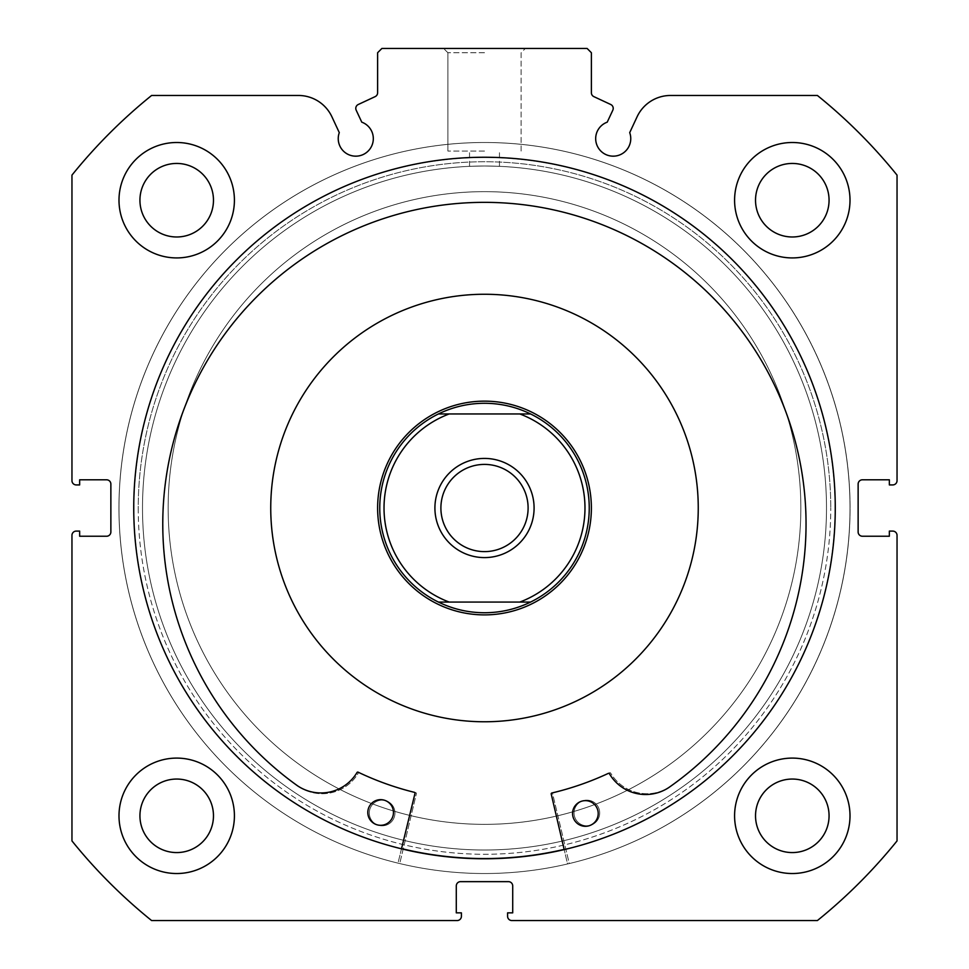 <?xml version="1.0" encoding="UTF-8"?>
<svg xmlns="http://www.w3.org/2000/svg" width="969" height="969" viewBox="0 0 969 969"><rect width="100%" height="100%" fill="white"/><g stroke="black" fill="none" stroke-linecap="round" stroke-linejoin="round"><path stroke-width="0.73" stroke-dasharray="4.84 3.63" d="M416.379 793.696A0.86 0.86 0 0 0 415.749 792.666A292.832 292.832 0 0 1 359.402 772.79A0.86 0.86 0 0 0 358.3 773.129A41.994 41.994 0 0 1 298.888 786.683A321.66 321.66 0 0 1 484.5 202.351A321.66 321.66 0 0 1 670.112 786.695A41.994 41.994 0 0 1 610.7 773.129A0.86 0.86 0 0 0 609.598 772.79A292.832 292.832 0 0 1 553.251 792.666A0.86 0.86 0 0 0 552.621 793.696L569.275 863.561A365.507 365.507 0 0 0 484.5 142.504A365.507 365.507 0 0 0 399.725 863.561L416.379 793.696A0.86 0.86 0 0 0 415.749 792.666A292.832 292.832 0 0 1 359.402 772.79A0.86 0.86 0 0 0 358.3 773.129A41.994 41.994 0 0 1 298.888 786.683A321.66 321.66 0 0 1 484.5 202.351A321.66 321.66 0 0 1 670.112 786.695L670.112 786.683A41.994 41.994 0 0 1 610.7 773.129A0.86 0.86 0 0 0 609.598 772.79A292.832 292.832 0 0 1 553.251 792.666A0.86 0.86 0 0 0 552.621 793.696L569.275 863.561A365.507 365.507 0 0 0 484.5 142.504A365.507 365.507 0 0 0 399.725 863.561L416.379 793.696M369.298 812.979A12.827 12.827 0 0 0 382.125 825.806A12.827 12.827 0 0 0 394.952 812.979A12.827 12.827 0 0 0 382.125 800.152A12.827 12.827 0 0 0 369.298 812.979A12.827 12.827 0 0 0 382.125 825.806A12.827 12.827 0 0 0 394.952 812.979A12.827 12.827 0 0 0 382.125 800.152A12.827 12.827 0 0 0 369.298 812.979M574.048 812.979A12.827 12.827 0 0 0 586.875 825.806A12.827 12.827 0 0 0 599.702 812.979A12.827 12.827 0 0 0 586.875 800.152A12.827 12.827 0 0 0 574.048 812.979A12.827 12.827 0 0 0 586.875 825.806A12.827 12.827 0 0 0 599.702 812.979A12.827 12.827 0 0 0 586.875 800.152A12.827 12.827 0 0 0 574.048 812.979M613.22 108.383A4.276 4.276 0 0 1 612.82 110.187L607.224 122.167A17.527 17.527 0 0 0 613.232 156.166A17.527 17.527 0 0 0 629.705 132.644L637.093 116.789A36.919 36.919 0 0 1 670.56 95.471L817.4 95.471A530.104 530.104 0 0 1 897.04 175.123L897.04 480.648A4.276 4.276 0 0 1 892.764 484.924L889.348 484.924L889.348 479.8L862.41 479.8A4.276 4.276 0 0 0 858.134 484.076L858.134 531.957A4.276 4.276 0 0 0 862.41 536.232L889.348 536.232L889.348 531.097L892.764 531.097A4.276 4.276 0 0 1 897.04 535.372L897.04 840.91A530.104 530.104 0 0 1 817.4 920.55L511.862 920.55A4.276 4.276 0 0 1 507.586 916.274L507.586 912.859L512.71 912.859L512.71 885.92A4.276 4.276 0 0 0 508.434 881.645L460.566 881.645A4.276 4.276 0 0 0 456.29 885.92L456.29 912.859L461.414 912.859L461.414 916.274A4.276 4.276 0 0 1 457.138 920.55L151.6 920.55A530.104 530.104 0 0 1 71.96 840.91L71.96 535.372A4.276 4.276 0 0 1 76.236 531.097L79.652 531.097L79.652 536.232L106.59 536.232A4.276 4.276 0 0 0 110.866 531.957L110.866 484.076A4.276 4.276 0 0 0 106.59 479.8L79.652 479.8L79.652 484.924L76.236 484.924A4.276 4.276 0 0 1 71.96 480.648L71.96 175.123A530.104 530.104 0 0 1 151.6 95.471L298.44 95.471A36.919 36.919 0 0 1 331.907 116.789L339.295 132.644A17.527 17.527 0 0 0 355.768 156.166A17.527 17.527 0 0 0 361.776 122.167L356.18 110.187A4.276 4.276 0 0 1 358.251 104.507L375.16 96.621A4.276 4.276 0 0 0 377.619 92.758L377.619 52.726L381.895 48.45L587.105 48.45L591.381 52.726L591.381 92.758A4.276 4.276 0 0 0 593.84 96.621L610.749 104.507A4.276 4.276 0 0 1 613.22 108.383M484.5 48.45L443.608 48.45L484.5 48.45M484.5 52.726L447.884 52.726L484.5 52.726M138.228 508.01A346.272 346.272 0 0 0 484.5 854.283A346.272 346.272 0 0 0 830.772 508.01A346.272 346.272 0 0 1 484.5 854.283A346.272 346.272 0 0 1 138.228 508.01A346.272 346.272 0 0 1 484.5 161.738A346.272 346.272 0 0 1 830.772 508.01A346.272 346.272 0 0 0 484.5 161.738A346.272 346.272 0 0 0 138.228 508.01M826.496 508.01A341.996 341.996 0 0 1 484.5 850.007A341.996 341.996 0 0 1 142.504 508.01A341.996 341.996 0 0 0 484.5 850.007A341.996 341.996 0 0 0 826.496 508.01A341.996 341.996 0 0 0 484.5 166.014A341.996 341.996 0 0 0 142.504 508.01A341.996 341.996 0 0 1 484.5 166.014A341.996 341.996 0 0 1 826.496 508.01M484.5 151.055L447.884 151.055L484.5 151.055M484.5 166.014C465.193 166.365 465.193 166.365 484.5 166.014C465.193 166.365 465.193 166.365 484.5 166.014C465.193 166.365 465.193 166.365 484.5 166.014C465.193 166.365 465.193 166.365 484.5 166.014C503.807 166.365 503.807 166.365 484.5 166.014C503.807 166.365 503.807 166.365 484.5 166.014C503.807 166.365 503.807 166.365 484.5 166.014C503.807 166.365 503.807 166.365 484.5 166.014A341.996 341.996 0 0 1 826.496 508.01A341.996 341.996 0 0 1 484.5 850.007A341.996 341.996 0 0 1 142.504 508.01A341.996 341.996 0 0 1 484.5 166.014A341.996 341.996 0 0 1 826.496 508.01A341.996 341.996 0 0 1 484.5 850.007A341.996 341.996 0 0 1 142.504 508.01A341.996 341.996 0 0 1 484.5 166.014M835.266 508.01A350.766 350.766 0 0 0 484.5 157.244A350.766 350.766 0 0 0 133.734 508.01A350.766 350.766 0 0 0 484.5 858.776A350.766 350.766 0 0 0 835.266 508.01A350.766 350.766 0 0 0 484.5 157.244A350.766 350.766 0 0 0 133.734 508.01A350.766 350.766 0 0 0 484.5 858.776A350.766 350.766 0 0 0 835.266 508.01A350.766 350.766 0 0 0 484.5 157.244A350.766 350.766 0 0 0 133.734 508.01A350.766 350.766 0 0 0 484.5 858.776A350.766 350.766 0 0 0 835.266 508.01A350.766 350.766 0 0 0 484.5 157.244A350.766 350.766 0 0 0 133.734 508.01A350.766 350.766 0 0 0 484.5 858.776A350.766 350.766 0 0 0 835.266 508.01A350.766 350.766 0 0 0 484.5 157.244A350.766 350.766 0 0 0 133.734 508.01A350.766 350.766 0 0 0 484.5 858.776A350.766 350.766 0 0 0 835.266 508.01A350.766 350.766 0 0 0 484.5 157.244A350.766 350.766 0 0 0 133.734 508.01A350.766 350.766 0 0 0 484.5 858.776A350.766 350.766 0 0 0 835.266 508.01A350.766 350.766 0 0 0 484.5 157.244A350.766 350.766 0 0 0 133.734 508.01A350.766 350.766 0 0 0 484.5 858.776A350.766 350.766 0 0 0 835.266 508.01M850.007 508.01A365.507 365.507 0 0 0 484.5 142.504A365.507 365.507 0 0 0 118.993 508.01A365.507 365.507 0 0 0 484.5 873.529A365.507 365.507 0 0 0 850.007 508.01A365.507 365.507 0 0 0 484.5 142.504A365.507 365.507 0 0 0 118.993 508.01A365.507 365.507 0 0 0 484.5 873.529A365.507 365.507 0 0 0 850.007 508.01A365.507 365.507 0 0 0 484.5 142.504A365.507 365.507 0 0 0 118.993 508.01A365.507 365.507 0 0 0 484.5 873.529A365.507 365.507 0 0 0 850.007 508.01A365.507 365.507 0 0 0 484.5 142.504A365.507 365.507 0 0 0 118.993 508.01A365.507 365.507 0 0 0 484.5 873.529A365.507 365.507 0 0 0 850.007 508.01M734.587 815.813A57.716 57.716 0 0 0 792.303 873.529A57.716 57.716 0 0 0 850.007 815.813A57.716 57.716 0 0 0 792.303 758.097A57.716 57.716 0 0 0 734.587 815.813A57.716 57.716 0 0 0 792.303 873.529A57.716 57.716 0 0 0 850.007 815.813A57.716 57.716 0 0 0 792.303 758.097A57.716 57.716 0 0 0 734.587 815.813A57.716 57.716 0 0 0 792.303 873.529A57.716 57.716 0 0 0 850.007 815.813A57.716 57.716 0 0 0 792.303 758.097A57.716 57.716 0 0 0 734.587 815.813M118.993 815.813A57.716 57.716 0 0 0 176.697 873.529A57.716 57.716 0 0 0 234.413 815.813A57.716 57.716 0 0 0 176.697 758.097A57.716 57.716 0 0 0 118.993 815.813A57.716 57.716 0 0 0 176.697 873.529A57.716 57.716 0 0 0 234.413 815.813A57.716 57.716 0 0 0 176.697 758.097A57.716 57.716 0 0 0 118.993 815.813A57.716 57.716 0 0 0 176.697 873.529A57.716 57.716 0 0 0 234.413 815.813A57.716 57.716 0 0 0 176.697 758.097A57.716 57.716 0 0 0 118.993 815.813M734.587 200.208A57.716 57.716 0 0 0 792.303 257.924A57.716 57.716 0 0 0 850.007 200.208A57.716 57.716 0 0 0 792.303 142.504A57.716 57.716 0 0 0 734.587 200.208A57.716 57.716 0 0 0 792.303 257.924A57.716 57.716 0 0 0 850.007 200.208A57.716 57.716 0 0 0 792.303 142.504A57.716 57.716 0 0 0 734.587 200.208A57.716 57.716 0 0 0 792.303 257.924A57.716 57.716 0 0 0 850.007 200.208A57.716 57.716 0 0 0 792.303 142.504A57.716 57.716 0 0 0 734.587 200.208M118.993 200.208A57.716 57.716 0 0 0 176.697 257.924A57.716 57.716 0 0 0 234.413 200.208A57.716 57.716 0 0 0 176.697 142.504A57.716 57.716 0 0 0 118.993 200.208A57.716 57.716 0 0 0 176.697 257.924A57.716 57.716 0 0 0 234.413 200.208A57.716 57.716 0 0 0 176.697 142.504A57.716 57.716 0 0 0 118.993 200.208A57.716 57.716 0 0 0 176.697 257.924A57.716 57.716 0 0 0 234.413 200.208A57.716 57.716 0 0 0 176.697 142.504A57.716 57.716 0 0 0 118.993 200.208M139.936 200.208A36.761 36.761 0 0 0 176.697 236.981A36.761 36.761 0 0 0 213.471 200.208A36.761 36.761 0 0 0 176.697 163.446A36.761 36.761 0 0 0 139.936 200.208M755.529 200.208A36.761 36.761 0 0 0 792.303 236.981A36.761 36.761 0 0 0 829.064 200.208A36.761 36.761 0 0 0 792.303 163.446A36.761 36.761 0 0 0 755.529 200.208M139.936 815.813A36.761 36.761 0 0 0 176.697 852.575A36.761 36.761 0 0 0 213.471 815.813A36.761 36.761 0 0 0 176.697 779.052A36.761 36.761 0 0 0 139.936 815.813M755.529 815.813A36.761 36.761 0 0 0 792.303 852.575A36.761 36.761 0 0 0 829.064 815.813A36.761 36.761 0 0 0 792.303 779.052A36.761 36.761 0 0 0 755.529 815.813M647.522 236.896A316.354 316.354 0 0 0 213.386 344.988A316.354 316.354 0 0 0 321.478 779.124A316.354 316.354 0 0 0 755.614 671.032A316.354 316.354 0 0 0 647.522 236.896A316.354 316.354 0 0 0 213.386 344.988A316.354 316.354 0 0 0 321.478 779.124A316.354 316.354 0 0 0 755.614 671.032A316.354 316.354 0 0 0 647.522 236.896M429.424 599.605A106.881 106.881 0 0 0 576.095 563.086A106.881 106.881 0 0 0 539.576 416.416A106.881 106.881 0 0 0 392.905 452.935A106.881 106.881 0 0 0 429.424 599.605A106.881 106.881 0 0 0 576.095 563.086A106.881 106.881 0 0 0 539.576 416.416A106.881 106.881 0 0 0 392.905 452.935A106.881 106.881 0 0 0 429.424 599.605M594.651 324.833A213.749 213.749 0 0 0 301.311 397.859A213.749 213.749 0 0 0 374.349 691.2A213.749 213.749 0 0 0 667.689 618.161A213.749 213.749 0 0 0 594.651 324.833M564.14 849.401A350.548 350.548 0 0 0 665.146 207.596A350.548 350.548 0 0 0 184.074 327.365A350.548 350.548 0 0 0 303.854 808.437A350.548 350.548 0 0 0 784.926 688.656A350.548 350.548 0 0 0 665.146 207.596A350.548 350.548 0 0 0 184.074 327.365A350.548 350.548 0 0 0 401.541 848.602M551.228 794.023A0.86 0.86 0 0 1 551.858 792.993A292.832 292.832 0 0 0 608.302 773.395A0.86 0.86 0 0 1 609.404 773.734A41.994 41.994 0 0 0 668.743 787.591A321.66 321.66 0 0 0 485.99 202.351A321.66 321.66 0 0 0 297.531 785.798L297.544 785.774A41.994 41.994 0 0 0 357.016 772.511A0.86 0.86 0 0 1 358.118 772.172A292.832 292.832 0 0 0 414.369 792.327A0.86 0.86 0 0 1 414.998 793.357L397.993 863.137A365.507 365.507 0 0 1 486.281 142.504A365.507 365.507 0 0 1 567.543 863.973L551.228 794.023M598.212 813.536A12.827 12.827 0 0 1 585.324 826.303A12.827 12.827 0 0 1 572.57 813.415A12.827 12.827 0 0 1 585.458 800.648A12.827 12.827 0 0 1 598.212 813.536M393.462 812.543A12.827 12.827 0 0 1 380.575 825.309A12.827 12.827 0 0 1 367.808 812.422A12.827 12.827 0 0 1 380.696 799.655A12.827 12.827 0 0 1 393.462 812.543M401.493 848.808L397.993 863.137A365.507 365.507 0 0 1 486.281 142.504A365.507 365.507 0 0 1 567.543 863.973L564.188 849.607M440.689 821.312A316.354 316.354 0 0 1 171.198 464.199A316.354 316.354 0 0 1 528.311 194.708A316.354 316.354 0 0 1 797.802 551.821A316.354 316.354 0 0 1 440.689 821.312A316.354 316.354 0 0 1 171.198 464.199A316.354 316.354 0 0 1 528.311 194.708A316.354 316.354 0 0 1 797.802 551.821A316.354 316.354 0 0 1 440.689 821.312M499.301 402.171A106.881 106.881 0 0 1 590.351 522.812A106.881 106.881 0 0 1 469.699 613.861A106.881 106.881 0 0 1 378.649 493.209A106.881 106.881 0 0 1 499.301 402.171A106.881 106.881 0 0 1 590.351 522.812A106.881 106.881 0 0 1 469.699 613.861A106.881 106.881 0 0 1 378.649 493.209A106.881 106.881 0 0 1 499.301 402.171M454.897 719.701A213.749 213.749 0 0 1 272.81 478.407A213.749 213.749 0 0 1 514.103 296.32A213.749 213.749 0 0 1 696.19 537.613A213.749 213.749 0 0 1 454.897 719.701A213.749 213.749 0 0 1 272.81 478.407A213.749 213.749 0 0 1 514.103 296.32A213.749 213.749 0 0 1 696.19 537.613A213.749 213.749 0 0 1 454.897 719.701M435.953 855.191A350.548 350.548 0 0 1 137.332 459.463A350.548 350.548 0 0 1 533.047 160.842A350.548 350.548 0 0 1 831.668 556.557A350.548 350.548 0 0 1 435.953 855.191A350.548 350.548 0 0 1 137.332 459.463A350.548 350.548 0 0 1 533.047 160.842A350.548 350.548 0 0 1 831.668 556.557A350.548 350.548 0 0 1 435.953 855.191M484.5 551.615A43.605 43.605 0 0 1 440.895 508.01A43.605 43.605 0 0 1 484.5 464.405A43.605 43.605 0 0 1 528.105 508.01A43.605 43.605 0 0 1 484.5 551.615A43.605 43.605 0 0 1 440.895 508.01A43.605 43.605 0 0 1 484.5 464.405A43.605 43.605 0 0 1 528.105 508.01A43.605 43.605 0 0 1 484.5 551.615A43.605 43.605 0 0 1 440.895 508.01A43.605 43.605 0 0 1 484.5 464.405A43.605 43.605 0 0 1 528.105 508.01A43.605 43.605 0 0 1 484.5 551.615M485.905 403.286A104.737 104.737 0 0 1 589.237 508.01A104.737 104.737 0 0 1 485.905 612.735M484.5 614.891A106.881 106.881 0 0 0 591.381 508.01A106.881 106.881 0 0 0 484.5 401.142A106.881 106.881 0 0 0 377.619 508.01A106.881 106.881 0 0 0 484.5 614.891A106.881 106.881 0 0 1 377.619 508.01A106.881 106.881 0 0 1 484.5 401.142A106.881 106.881 0 0 1 591.381 508.01A106.881 106.881 0 0 1 484.5 614.891A106.881 106.881 0 0 1 377.619 508.01A106.881 106.881 0 0 1 484.5 401.142A106.881 106.881 0 0 1 591.381 508.01A106.881 106.881 0 0 1 484.5 614.891M484.5 557.599A49.589 49.589 0 0 0 534.089 508.01A49.589 49.589 0 0 0 484.5 458.422A49.589 49.589 0 0 0 434.911 508.01A49.589 49.589 0 0 0 484.5 557.599M484.5 612.747A104.737 104.737 0 0 1 379.763 508.01A104.737 104.737 0 0 1 484.5 403.274A104.737 104.737 0 0 1 589.237 508.01A104.737 104.737 0 0 1 484.5 612.747C468.318 612.699 452.959 609.138 438.412 602.064L449.18 602.064A100.461 100.461 0 0 1 449.18 413.957L438.412 413.957A104.737 104.737 0 0 0 438.412 602.064L530.588 602.064C516.041 609.138 500.682 612.699 484.5 612.747M530.588 602.064A104.737 104.737 0 0 0 530.588 413.957L519.82 413.957A100.461 100.461 0 0 1 519.82 602.064L530.588 602.064A104.737 104.737 0 0 0 530.588 413.957C516.041 406.895 500.682 403.334 484.5 403.274C468.318 403.334 452.959 406.895 438.412 413.957A104.737 104.737 0 0 0 438.412 602.064M519.82 602.064L449.18 602.064L519.82 602.064M519.82 413.957L449.18 413.957L519.82 413.957M530.588 413.957L438.412 413.957M483.095 612.735A104.737 104.737 0 0 1 379.763 508.01A104.737 104.737 0 0 1 483.095 403.286M447.884 52.726L443.608 48.45L447.884 52.726L447.884 151.055L447.884 52.726M469.541 166.341L469.541 151.055L469.541 166.341M521.116 151.055L521.116 52.726L525.392 48.45L521.116 52.726L521.116 151.055M499.459 166.341L499.459 151.055L499.459 166.341"/><path stroke-width="1.45" d="M612.82 110.187A4.276 4.276 0 0 0 610.749 104.507L593.84 96.621A4.276 4.276 0 0 1 591.381 92.758L591.381 52.726L587.105 48.45L381.895 48.45L377.619 52.726L377.619 92.758A4.276 4.276 0 0 1 375.16 96.621L358.251 104.507A4.276 4.276 0 0 0 356.18 110.187L361.776 122.167A17.527 17.527 0 0 1 355.768 156.166A17.527 17.527 0 0 1 339.295 132.644L331.907 116.789A36.919 36.919 0 0 0 298.44 95.471L151.6 95.471A530.104 530.104 0 0 0 71.96 175.123L71.96 480.648A4.276 4.276 0 0 0 76.236 484.924L79.652 484.924L79.652 479.8L106.59 479.8A4.276 4.276 0 0 1 110.866 484.076L110.866 531.957A4.276 4.276 0 0 1 106.59 536.232L79.652 536.232L79.652 531.097L76.236 531.097A4.276 4.276 0 0 0 71.96 535.372L71.96 840.91A530.104 530.104 0 0 0 151.6 920.55L457.138 920.55A4.276 4.276 0 0 0 461.414 916.274L461.414 912.859L456.29 912.859L456.29 885.92A4.276 4.276 0 0 1 460.566 881.645L508.434 881.645A4.276 4.276 0 0 1 512.71 885.92L512.71 912.859L507.586 912.859L507.586 916.274A4.276 4.276 0 0 0 511.862 920.55L817.4 920.55A530.104 530.104 0 0 0 897.04 840.91L897.04 535.372A4.276 4.276 0 0 0 892.764 531.097L889.348 531.097L889.348 536.232L862.41 536.232A4.276 4.276 0 0 1 858.134 531.957L858.134 484.076A4.276 4.276 0 0 1 862.41 479.8L889.348 479.8L889.348 484.924L892.764 484.924A4.276 4.276 0 0 0 897.04 480.648L897.04 175.123A530.104 530.104 0 0 0 817.4 95.471L670.56 95.471A36.919 36.919 0 0 0 637.093 116.789L629.705 132.644A17.527 17.527 0 0 1 613.232 156.166A17.527 17.527 0 0 1 607.224 122.167L612.82 110.187M835.266 508.01A350.766 350.766 0 0 0 484.5 157.244A350.766 350.766 0 0 0 133.734 508.01A350.766 350.766 0 0 0 484.5 858.776A350.766 350.766 0 0 0 835.266 508.01M734.587 815.813A57.716 57.716 0 0 0 792.303 873.529A57.716 57.716 0 0 0 850.007 815.813A57.716 57.716 0 0 0 792.303 758.097A57.716 57.716 0 0 0 734.587 815.813M118.993 815.813A57.716 57.716 0 0 0 176.697 873.529A57.716 57.716 0 0 0 234.413 815.813A57.716 57.716 0 0 0 176.697 758.097A57.716 57.716 0 0 0 118.993 815.813M734.587 200.208A57.716 57.716 0 0 0 792.303 257.924A57.716 57.716 0 0 0 850.007 200.208A57.716 57.716 0 0 0 792.303 142.504A57.716 57.716 0 0 0 734.587 200.208M118.993 200.208A57.716 57.716 0 0 0 176.697 257.924A57.716 57.716 0 0 0 234.413 200.208A57.716 57.716 0 0 0 176.697 142.504A57.716 57.716 0 0 0 118.993 200.208M213.471 200.208A36.761 36.761 0 0 1 176.697 236.981A36.761 36.761 0 0 1 139.936 200.208A36.761 36.761 0 0 1 176.697 163.446A36.761 36.761 0 0 1 213.471 200.208M829.064 200.208A36.761 36.761 0 0 1 792.303 236.981A36.761 36.761 0 0 1 755.529 200.208A36.761 36.761 0 0 1 792.303 163.446A36.761 36.761 0 0 1 829.064 200.208M213.471 815.813A36.761 36.761 0 0 1 176.697 852.575A36.761 36.761 0 0 1 139.936 815.813A36.761 36.761 0 0 1 176.697 779.052A36.761 36.761 0 0 1 213.471 815.813M829.064 815.813A36.761 36.761 0 0 1 792.303 852.575A36.761 36.761 0 0 1 755.529 815.813A36.761 36.761 0 0 1 792.303 779.052A36.761 36.761 0 0 1 829.064 815.813M594.651 324.833A213.749 213.749 0 0 0 301.311 397.859A213.749 213.749 0 0 0 374.349 691.2A213.749 213.749 0 0 0 667.689 618.161A213.749 213.749 0 0 0 594.651 324.833M401.541 848.602A350.548 350.548 0 0 0 564.14 849.401M564.188 849.607L551.228 794.023A0.86 0.86 0 0 1 551.858 792.993A292.832 292.832 0 0 0 608.302 773.395A0.86 0.86 0 0 1 609.404 773.734A41.994 41.994 0 0 0 668.743 787.591A321.66 321.66 0 0 0 485.99 202.351A321.66 321.66 0 0 0 297.531 785.798A41.994 41.994 0 0 0 357.016 772.511A0.86 0.86 0 0 1 358.118 772.172A292.832 292.832 0 0 0 414.369 792.327A0.86 0.86 0 0 1 414.998 793.357L401.493 848.808M598.212 813.536A12.827 12.827 0 0 1 585.324 826.303A12.827 12.827 0 0 1 572.57 813.415A12.827 12.827 0 0 1 585.458 800.648A12.827 12.827 0 0 1 598.212 813.536M393.462 812.543A12.827 12.827 0 0 1 380.575 825.309A12.827 12.827 0 0 1 367.808 812.422A12.827 12.827 0 0 1 380.696 799.655A12.827 12.827 0 0 1 393.462 812.543M484.5 458.422A49.589 49.589 0 0 0 434.911 508.01A49.589 49.589 0 0 0 484.5 557.599A49.589 49.589 0 0 0 534.089 508.01A49.589 49.589 0 0 0 484.5 458.422M484.5 551.615A43.605 43.605 0 0 1 440.895 508.01A43.605 43.605 0 0 1 484.5 464.405A43.605 43.605 0 0 1 528.105 508.01A43.605 43.605 0 0 1 484.5 551.615M483.095 403.286A104.737 104.737 0 0 1 485.905 403.286M485.905 612.735A104.737 104.737 0 0 1 483.095 612.735M484.5 401.142A106.881 106.881 0 0 1 591.381 508.01A106.881 106.881 0 0 1 484.5 614.891A106.881 106.881 0 0 1 377.619 508.01A106.881 106.881 0 0 1 484.5 401.142M530.588 602.064A104.737 104.737 0 0 0 530.588 413.957A104.737 104.737 0 0 1 530.588 602.064L519.82 602.064L530.588 602.064C516.041 609.138 500.682 612.699 484.5 612.747C468.318 612.699 452.959 609.138 438.412 602.064L449.18 602.064L438.412 602.064A104.737 104.737 0 0 1 438.412 413.957A104.737 104.737 0 0 0 438.412 602.064M530.588 413.957L519.82 413.957L530.588 413.957C516.041 406.895 500.682 403.334 484.5 403.274C468.318 403.334 452.959 406.895 438.412 413.957L449.18 413.957L438.412 413.957M519.82 602.064L449.18 602.064A100.461 100.461 0 0 1 449.18 413.957L519.82 413.957A100.461 100.461 0 0 1 519.82 602.064"/></g></svg>
